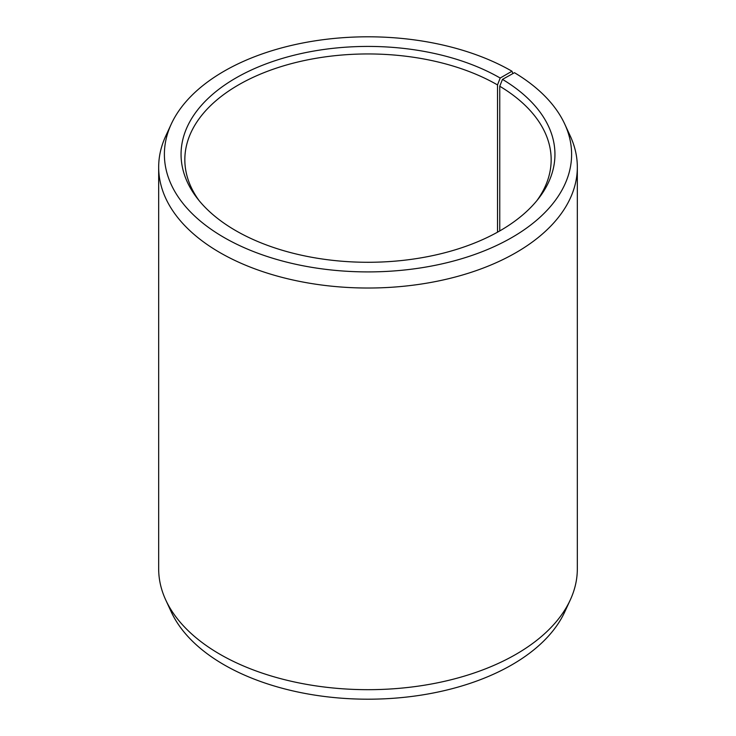 <?xml version="1.0" encoding="UTF-8"?>
<svg xmlns="http://www.w3.org/2000/svg" width="736" height="736" viewBox="0 0 736 736"><rect width="100%" height="100%" fill="white"/><g stroke="black" fill="none" stroke-linecap="round" stroke-linejoin="round"><path stroke-width="1.1" d="M536.875 200.643A183.163 105.745 -0 0 0 551.163 159.694A183.163 105.745 -0 0 0 499.753 86.241L499.753 230.92M512.882 73.582L511.98 71.236L500.186 78.034A186.935 107.925 -0 0 0 261.988 65.458A186.935 107.925 -0 0 0 197.349 198.416A186.935 107.925 -0 0 0 235.814 230.672A186.935 107.925 -0 0 0 538.651 198.416A186.935 107.925 -0 0 0 502.476 79.378L499.753 86.241M511.98 71.236A203.614 117.558 -0 0 0 315.155 40.83A203.614 117.558 -0 0 0 171.249 124.099A203.614 117.558 -0 0 0 224.02 237.48A203.614 117.558 -0 0 0 469.669 256.202A203.614 117.558 -0 0 0 564.751 124.099A203.614 117.558 -0 0 0 514.464 72.698L502.476 79.378M171.249 124.099L165.72 136.068A209.328 120.851 -0 0 0 158.672 167.173A209.328 120.851 -0 0 0 219.981 252.632A209.328 120.851 -0 0 0 448.104 278.824A209.328 120.851 -0 0 0 577.328 167.173A209.328 120.851 -0 0 0 570.28 136.068L564.751 124.099M158.672 167.173L158.672 568.827A209.328 120.851 -0 0 0 165.72 599.932A209.328 120.851 -0 0 0 219.981 654.286A209.328 120.851 -0 0 0 422.326 685.538A209.328 120.851 -0 0 0 570.28 599.932A209.328 120.851 -0 0 0 577.328 568.827L577.328 167.173M165.72 599.932L171.249 611.901A203.614 117.558 -0 0 0 224.02 664.764A203.614 117.558 -0 0 0 420.845 695.17A203.614 117.558 -0 0 0 564.751 611.901L570.28 599.932M500.186 78.034L497.518 84.925A183.163 105.745 -0 0 0 297.905 61.999A183.163 105.745 -0 0 0 184.837 159.694A183.163 105.745 -0 0 0 199.125 200.643M497.518 84.925L497.518 232.18"/></g></svg>
